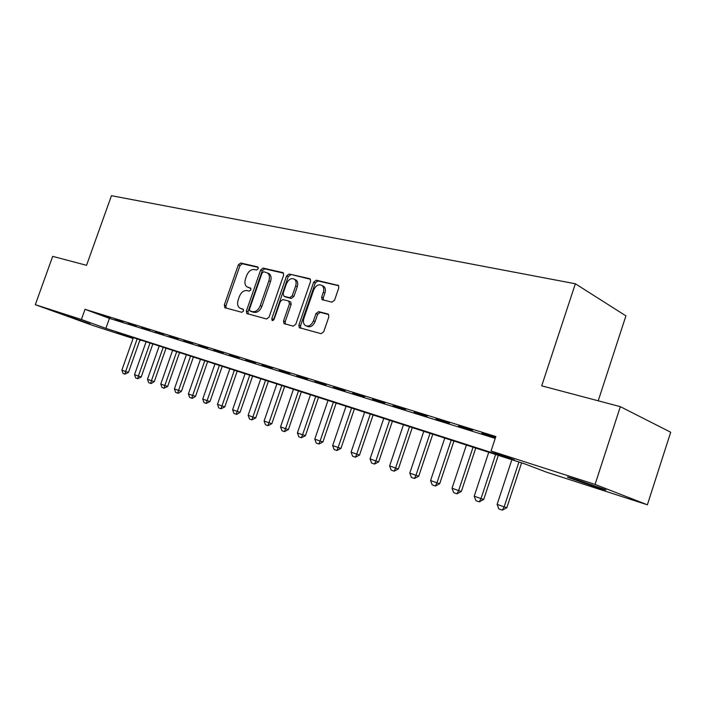 <?xml version="1.0" encoding="UTF-8"?>
<svg xmlns="http://www.w3.org/2000/svg" width="706" height="706" viewBox="0 0 706 706"><rect width="100%" height="100%" fill="white"/><g stroke="black" fill="none" stroke-linecap="round" stroke-linejoin="round"><path stroke-width="1.06" d="M258.237 268.712L257.646 266.868L240.675 263.011L238.328 264.882L224.279 305.116L225.055 307.772L241.84 312.299L243.517 311.011L243.226 309.254L239.466 307.895C237.534 306.122 237.101 303.474 238.178 299.935L239.352 296.546C241.187 292.24 243.729 290.254 246.985 290.59L249.2 291.146L250.886 289.839L250.63 288.127L246.632 286.68C244.832 284.906 244.452 282.329 245.494 278.941L246.668 275.552C248.494 271.254 251.045 269.251 254.319 269.524L256.543 270.036L258.237 268.712M595.767 487.052L568.771 477.688C565.444 476.294 568.277 477.027 577.27 479.895L604.601 489.355C607.99 490.785 605.051 490.017 595.767 487.052M89.944 323.833L67.644 315.997L89.944 323.833M331.882 302.177L334.565 300.191L338.774 287.916L338.474 285.489L316.27 280.185L313.667 282.162L298.876 325.087L299.309 327.681L321.071 333.691L323.736 331.741L328.846 316.862L328.466 314.32L327.831 313.967L318.609 311.637L315.97 313.588L313.464 320.886C311.17 325.651 308.354 327.125 305.01 325.298C303.368 323.648 302.998 321.345 303.889 318.388L313.64 290.069C316.103 285.065 319.033 283.653 322.439 285.815C323.833 287.448 324.107 289.619 323.277 292.337L321.645 297.085L321.989 299.573L331.882 302.177M133.072 338.483L93.448 325.669L35.3 304.692L52.694 256.357L86.547 265.315L111.451 195.694L575.355 283.768L541.714 385.838L620.327 406.656L595.079 484.413L647.376 504.799L546.568 472.199L524.937 463.939L116.993 332.385L133.16 338.236M35.3 304.692L81.393 319.491L105.882 328.361L514.445 459.941L491.049 451.01L595.079 484.413M491.049 451.01L495.85 436.511L85.029 309.316L81.393 319.491M283.591 275.261L283.274 272.869L282.7 272.56L263.064 268.095L260.638 270.001L246.368 311.028L246.791 313.552L266.612 318.988L269.092 317.109L283.591 275.261M289.072 274.007L309.599 278.667L310.243 279.038L310.552 281.447L295.796 324.257L293.219 326.172L283.971 323.56L283.538 320.983L289.486 303.774L288.577 300.985L282.824 299.547L280.317 301.462L274.166 319.236L272.092 320.392L271.792 318.6L286.565 275.94L289.072 274.007L310.428 279.267M110.118 317.832L102.546 315.476L110.118 317.832M122.994 321.821L115.228 319.412L122.994 321.821M136.205 325.925L128.236 323.454L136.205 325.925M149.76 330.134L141.588 327.593L149.76 330.134M163.668 334.45L155.276 331.846L163.668 334.45M177.947 338.88L169.334 336.206L177.947 338.88M192.614 343.434L183.772 340.689L192.614 343.434M207.688 348.111L198.598 345.287L207.688 348.111M223.184 352.921L213.839 350.017L223.184 352.921M239.105 357.863L229.494 354.88L239.105 357.863M255.493 362.946L245.609 359.875L255.493 362.946M272.348 368.179L262.173 365.02L272.348 368.179M289.707 373.562L279.232 370.315L289.707 373.562M307.578 379.113L296.794 375.76L307.578 379.113M325.995 384.823L314.885 381.381L325.995 384.823M344.987 390.718L333.523 387.162L344.987 390.718M364.57 396.798L352.744 393.127L364.57 396.798M384.77 403.064L372.574 399.278L384.77 403.064M405.623 409.542L393.03 405.632L405.623 409.542M427.165 416.222L414.157 412.189L427.165 416.222M449.431 423.132L435.981 418.958L449.431 423.132M472.446 430.281L458.538 425.965L472.446 430.281M85.029 309.316L109.43 318.38L495.224 438.4M495.541 437.446L481.871 433.202L495.435 437.755M598.22 400.805L625.922 315.856L575.355 283.768M620.327 406.656L670.7 432.231L647.376 504.799M140.441 339.948L139.691 340.619L140.15 340.769M109.43 318.38L105.882 328.361M248.583 287.633L248.097 287.421M250.859 288.427L249.739 288.154M241.478 308.84L240.746 308.531M243.455 309.51L242.405 309.228M258.246 267.397L242.308 263.77L239.961 265.632L225.938 305.813L226.105 308.054M283.485 273.134L264.697 268.862L262.27 270.76L248.027 311.725L248.221 314.029M263.762 271.704L262.058 273.028L249.509 309.113L249.8 310.878L252.448 311.655C255.775 312.052 258.378 310.058 260.258 305.672L268.88 280.82C269.895 277.52 269.551 274.961 267.848 273.151L263.762 271.704M251.539 311.637L250.092 311.019M267.777 273.01L269.48 273.91C271.183 275.719 271.528 278.27 270.522 281.57L261.908 306.386C260.029 310.772 257.434 312.758 254.107 312.352L251.751 311.725M289.981 301.665L290.757 302.009L291.128 304.507L285.198 321.689L285.427 324.072M290.704 274.775L288.189 276.708L273.346 320.347M295.646 285.948C296.485 283.203 296.193 281.05 294.781 279.479C291.543 277.546 288.763 278.985 286.433 283.777L283.062 293.519L283.962 296.273L289.707 297.694L292.249 295.77L295.646 285.948L297.27 286.707C298.117 283.971 297.826 281.818 296.405 280.247L294.623 279.329M285.189 296.829L283.962 296.273M297.27 286.707L293.89 296.511L291.349 298.435L285.603 297.014M322.148 285.542L324.063 286.592C325.457 288.224 325.731 290.395 324.901 293.105L323.269 297.853L323.454 300.129M306.819 326.137C310.146 327.769 312.908 326.26 315.105 321.609L313.464 320.886M328.617 314.488L320.25 312.379L317.612 314.32L315.105 321.609M338.624 285.683L317.894 280.962L315.291 282.938L300.527 325.793L300.782 328.211M133.363 337.662L121.873 370.129L125.642 371.48L137.158 338.889M128.457 372.415L124.953 374.127L125.642 371.48L128.457 372.415L139.982 339.798M124.953 374.127L123.073 373.448L121.873 370.129M146.124 341.775L134.528 374.657L138.376 376.033L150.016 343.037M141.209 376.978L137.67 378.707L138.376 376.033L141.209 376.978L152.849 343.946M137.67 378.707L135.737 378.01L134.528 374.657M159.212 345.993L147.483 379.29L151.437 380.71L163.201 347.281M154.27 381.646L151.163 383.561L150.696 383.402L151.437 380.71L154.27 381.646L166.034 348.199M150.696 383.402L148.719 382.687L147.483 379.29M172.617 350.326L160.774 384.046L164.833 385.494L176.712 351.641M167.666 386.438L164.048 388.221L164.833 385.494L167.666 386.438L179.553 352.559M164.048 388.221L162.027 387.488L160.774 384.046M186.375 354.756L174.408 388.927L178.565 390.409L190.567 356.106M181.407 391.353L178.221 393.313L177.753 393.154L178.565 390.409L181.407 391.353L193.409 357.024M177.753 393.154L175.67 392.404L174.408 388.927M200.486 359.31L188.387 393.922L192.659 395.448L204.793 360.695M195.5 396.393L192.279 398.378L191.803 398.219L192.659 395.448L195.5 396.393L207.635 361.613M191.803 398.219L189.676 397.452L188.387 393.922M214.968 363.978L202.737 399.058L207.114 400.62L219.381 365.399M209.964 401.564L206.231 403.426L207.114 400.62L209.964 401.564L222.231 366.317M206.231 403.426L204.043 402.632L202.737 399.058M229.829 368.77L217.466 404.326L221.966 405.932L234.366 370.235M224.808 406.877L221.04 408.765L221.966 405.932L224.808 406.877L237.207 371.153M221.04 408.765L218.789 407.953L217.466 404.326M245.088 373.695L232.601 409.736L237.216 411.386L249.747 375.195M240.058 412.33L236.722 414.404L236.245 414.245L237.216 411.386L240.058 412.33L252.598 376.113M236.245 414.245L233.942 413.416L232.601 409.736M260.77 378.751L248.141 415.296L252.88 416.99L265.553 380.296M255.722 417.934L251.874 419.876L252.88 416.99L255.722 417.934L268.404 381.214M251.874 419.876L249.5 419.02L248.141 415.296M276.884 383.949L264.106 421.005L268.986 422.753L281.8 385.529M271.828 423.688L267.927 425.665L268.986 422.753L271.828 423.688L284.642 386.447M267.927 425.665L265.491 424.791L264.106 421.005M293.449 389.288L280.529 426.883L285.542 428.674L298.506 390.921M288.383 429.61L284.439 431.622L285.542 428.674L288.383 429.61L301.338 391.83M284.439 431.622L281.932 430.713L280.529 426.883M310.481 394.778L297.411 432.919L302.574 434.772L315.688 396.463M305.407 435.699L301.418 437.738L302.574 434.772L305.407 435.699L318.512 397.372M301.418 437.738L298.841 436.811L297.411 432.919M328.008 400.434L314.788 439.141L320.1 441.038L333.364 402.155M322.924 441.965L318.891 444.039L320.1 441.038L322.924 441.965L336.188 403.073M318.891 444.039L316.244 443.086L314.788 439.141M346.046 406.25L332.676 445.539L338.139 447.489L351.553 408.024M340.963 448.416L336.877 450.525L338.139 447.489L340.963 448.416L354.377 408.933M336.877 450.525L334.15 449.537L332.676 445.539M364.614 412.242L351.094 452.122L356.724 454.135L370.297 414.069M359.53 455.061L355.4 457.197L356.724 454.135L359.53 455.061L373.103 414.978M355.4 457.197L352.585 456.182L351.094 452.122M383.746 418.411L370.059 458.909L375.866 460.983L389.597 420.299M378.663 461.9L374.489 464.08L375.866 460.983L378.663 461.9L392.395 421.2M374.489 464.08L371.585 463.039L370.059 458.909M403.461 424.765L389.615 465.907L395.598 468.043L409.498 426.715M398.378 468.952L394.151 471.167L395.598 468.043L398.378 468.952L412.278 427.607M394.151 471.167L391.168 470.09L389.615 465.907M423.794 431.322L409.78 473.117L415.949 475.323L430.016 433.334M418.72 476.223L414.44 478.483L415.949 475.323L418.72 476.223L432.778 434.225M414.44 478.483L411.36 477.371L409.78 473.117M444.762 438.091L430.581 480.557L436.943 482.833L451.187 440.156M439.697 483.725L435.364 486.028L436.943 482.833L439.697 483.725L453.932 441.038M435.364 486.028L432.187 484.881L430.581 480.557M466.41 445.071L452.043 488.234L458.618 490.591L473.038 447.207M461.345 491.473L456.967 493.812L458.618 490.591L461.345 491.473L475.756 448.081M456.967 493.812L453.684 492.629L452.043 488.234M488.755 452.272L474.22 496.168L481.007 498.595L495.603 454.479M483.707 499.469L479.277 501.86L481.007 498.595L483.707 499.469L498.304 455.352M479.277 501.86L475.879 500.633L474.22 496.168M511.85 459.721L497.121 504.358L504.146 506.873L518.919 462.006M506.82 507.729L502.319 510.164L504.146 506.873L506.82 507.729L521.593 462.862M502.319 510.164L498.815 508.902L497.121 504.358M225.938 305.813L224.279 305.116M239.961 265.632L238.328 264.882M242.308 263.77L240.675 263.011M248.027 311.725L246.368 311.028M262.27 270.76L260.638 270.001M264.697 268.862L263.064 268.095M283.168 272.781L282.7 272.56M254.107 312.352L252.448 311.655M261.908 306.386L260.258 305.672M270.522 281.57L268.88 280.82M310.119 278.914L309.599 278.667M285.198 321.689L283.538 320.983M291.128 304.507L289.486 303.774M273.451 319.306L271.792 318.6M288.189 276.708L286.565 275.94M291.349 298.435L289.707 297.694M293.89 296.511L292.249 295.77M323.269 297.853L321.645 297.085M324.901 293.105L323.277 292.337M317.612 314.32L315.97 313.588M320.25 312.379L318.609 311.637M328.281 314.17L327.831 313.967M300.527 325.793L298.876 325.087M315.291 282.938L313.667 282.162M317.894 280.962L316.27 280.185M338.315 285.339L337.75 285.065M225.214 307.816L224.684 307.595M247.391 313.799L246.791 313.552M269.48 273.91L267.848 273.151M284.721 323.877L283.971 323.56M290.757 302.009L289.116 301.277M272.534 320.577L272.092 320.392M296.405 280.247L294.781 279.479M322.916 300.006L321.989 299.573M324.063 286.592L322.439 285.815M300.138 328.043L299.309 327.681"/></g></svg>
